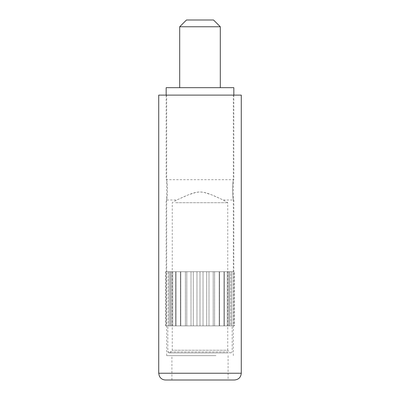 <?xml version="1.0" encoding="UTF-8"?>
<svg xmlns="http://www.w3.org/2000/svg" width="400" height="400" viewBox="0 0 400 400"><rect width="100%" height="100%" fill="white"/><g stroke="black" fill="none" stroke-linecap="round" stroke-linejoin="round"><path stroke-width="0.3" stroke-dasharray="2 1.5" d="M233.83 271.73L230.81 271.73L233.85 271.73L233.85 325.865L230.4 325.865L233.85 325.865L233.85 271.73L230.81 271.73L230.81 325.865L233.85 325.865L230.81 325.865L230.81 271.73L233.835 271.73L168.96 271.73L233.83 271.73L233.835 200C232.15 200.64 232.15 179.06 233.835 179.7C232.15 179.055 232.15 200.64 233.835 200L223.24 200L214.67 196.08C204.035 191.64 201.53 191.57 195.845 192.44L188.14 194.91L176.76 200L166.165 200C167.85 200.64 167.85 179.06 166.165 179.7C167.85 179.055 167.85 200.64 166.165 200L166.165 271.73L166.71 271.73L165.49 271.73L169.19 271.73L166.17 271.73M233.835 95.115L233.835 179.7L166.165 179.7L166.165 95.115M175.65 202.705L227.745 202.705L175.65 202.705M169.55 352.93L172.255 350.225L172.255 202.705L176.76 200L185.33 196.08C195.965 191.64 198.47 191.57 204.155 192.44L211.86 194.91L223.24 200L227.745 202.705L227.745 350.225L172.255 350.225L227.745 350.225L230.45 352.93L169.55 352.93L230.45 352.93M165.49 325.865L231.885 325.865L168.115 325.865L168.115 271.73L170.37 271.73L166.15 271.73L170.37 271.73L168.115 271.73L168.96 271.73L168.115 271.73L168.115 325.865L170.37 325.865L166.15 325.865L166.15 271.73L166.15 325.865L169.19 325.865L165.49 325.865L165.49 271.73M228.21 351.915L167.855 351.915L228.21 351.915M227.315 352.93L168.87 352.93L227.315 352.93M213.535 20L186.465 20M179.7 26.765L220.3 26.765M182.185 87.67L220.3 87.67L182.185 87.67M233.835 87.67L166.165 87.67M234.51 325.865L232.08 325.865L234.51 325.865L234.51 271.73M231.885 325.865L231.885 271.73L231.885 325.865M229.63 325.865L229.63 271.73L229.63 325.865M228.695 325.865L228.695 271.73L228.695 325.865M227.305 325.865L227.305 271.73L227.305 325.865M224.405 325.865L224.405 271.73L224.405 325.865M223.935 325.865L223.935 271.73L223.935 325.865M219.175 325.865L219.175 271.73L219.175 325.865M219.64 325.865L219.64 271.73L219.64 325.865M213.205 325.865L213.205 271.73L213.205 325.865M214.595 325.865L214.595 271.73L214.595 325.865M206.735 325.865L206.735 271.73L206.735 325.865M208.99 325.865L208.99 271.73L208.99 325.865M200 325.865L200 271.73L200 325.865M203.035 325.865L203.035 271.73L203.035 325.865M193.265 325.865L193.265 271.73L193.265 325.865M196.965 325.865L196.965 271.73L196.965 325.865M186.795 325.865L186.795 271.73L186.795 325.865M191.01 325.865L191.01 271.73L191.01 325.865M180.825 325.865L180.825 271.73L180.825 325.865M185.405 325.865L185.405 271.73L185.405 325.865M175.595 325.865L175.595 271.73L175.595 325.865M180.36 325.865L180.36 271.73L180.36 325.865M171.305 325.865L171.305 271.73L171.305 325.865M176.065 325.865L176.065 271.73L176.065 325.865M172.695 325.865L172.695 271.73L172.695 325.865M170.37 325.865L170.37 271.73L170.37 325.865M169.19 325.865L169.19 271.73L169.19 325.865M215.98 95.115L166.675 95.115L215.98 95.115M215.98 355.64L166.675 355.64L215.98 355.64M213.465 355.64L171.915 355.64L213.465 355.64M228.085 355.64L228.085 380L171.915 380L213.465 380M234.51 380L165.49 380M241.28 95.115L158.72 95.115M241.28 373.235L158.72 373.235M168.87 352.93L167.855 351.915L167.855 325.865M231.13 352.93L232.145 351.915L232.145 325.865M233.325 355.64L233.325 95.115M166.675 355.64L166.675 95.115M171.915 380L171.915 355.64"/><path stroke-width="0.6" d="M188.125 20L213.535 20L220.3 26.765L179.7 26.765L186.465 20L188.125 20M166.165 95.115L166.165 87.67L233.835 87.67L233.835 95.115M213.465 380L228.085 380M158.72 373.235L159.3 375.97C160.57 378.535 162.63 379.875 165.49 380L234.51 380C238.62 379.6 240.875 377.345 241.28 373.235L241.28 95.115L158.72 95.115L158.72 373.235L241.28 373.235M220.3 87.67L220.3 26.765M179.7 87.67L179.7 26.765"/></g></svg>
